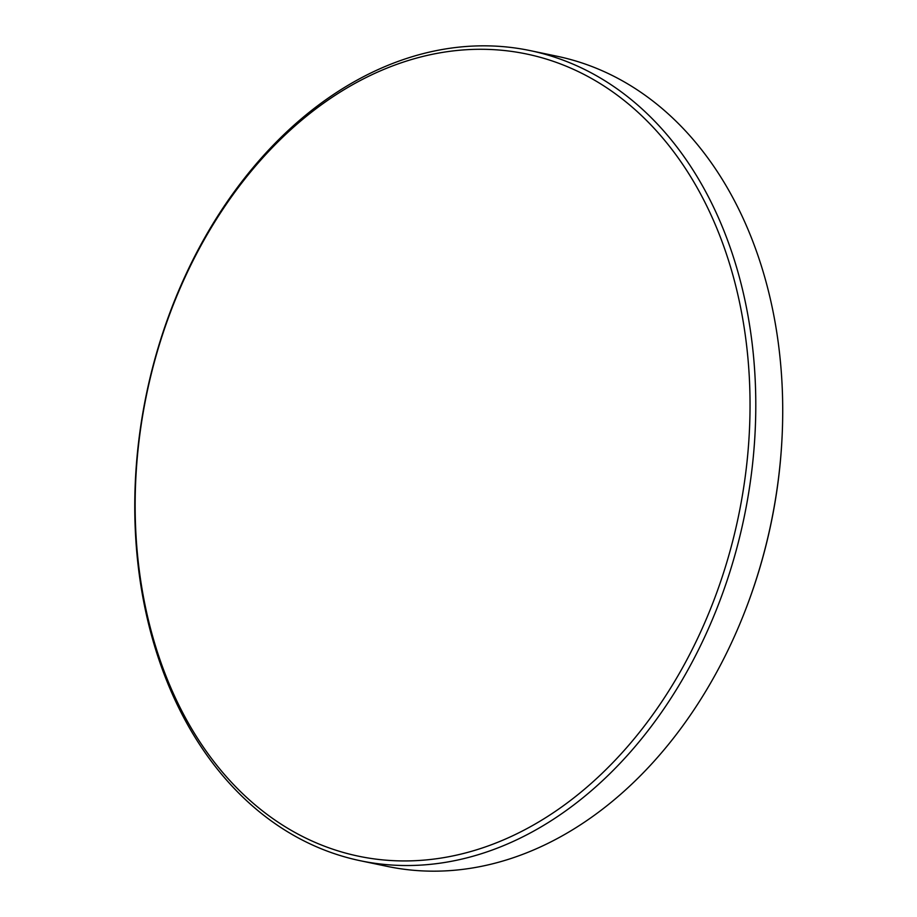 <?xml version="1.0" encoding="UTF-8"?>
<svg xmlns="http://www.w3.org/2000/svg" width="917" height="917" viewBox="0 0 917 917"><rect width="100%" height="100%" fill="white"/><g stroke="black" fill="none" stroke-linecap="round" stroke-linejoin="round"><path stroke-width="1.38" d="M360.232 860.719L387.169 866.37A413.876 305.143 -78.1 0 0 745.601 609.599A413.876 305.143 -78.1 0 0 782.144 435.564A413.876 305.143 -78.1 0 0 758.244 256.405A413.876 305.143 -78.1 0 0 557.272 56.292L530.335 50.641A413.876 305.143 101.9 0 1 731.308 250.754A413.876 305.143 101.9 0 1 677.846 687.246A413.876 305.143 101.9 0 1 360.232 860.719A413.876 305.143 101.9 0 1 159.26 660.607A413.876 305.143 101.9 0 1 212.721 224.115A413.876 305.143 101.9 0 1 530.335 50.641M725.806 252.198A409.796 302.14 -78.1 0 0 322.944 103.655A409.796 302.14 -78.1 0 0 159.386 658.028A409.796 302.14 -78.1 0 0 562.236 806.57A409.796 302.14 -78.1 0 0 725.806 252.198M782.144 435.564L782.098 436.446A409.83 302.151 101.9 0 1 745.922 608.773L745.601 609.599"/></g></svg>
